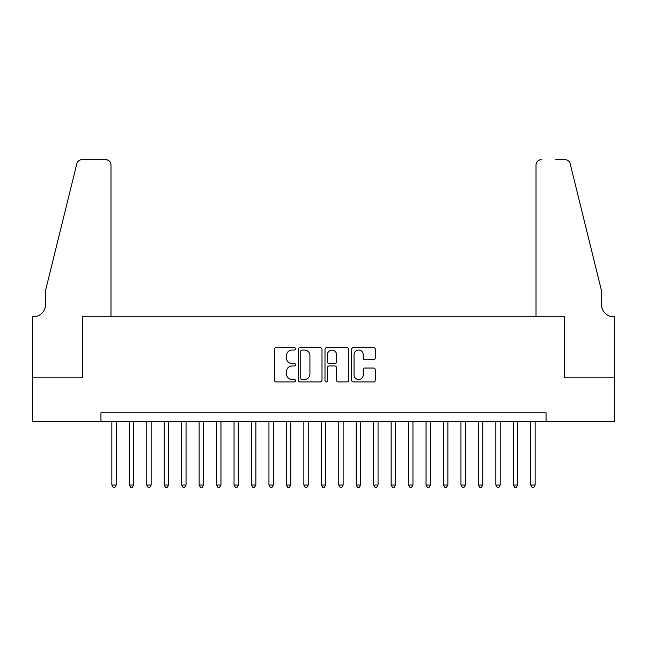 <?xml version="1.0" encoding="UTF-8"?>
<svg xmlns="http://www.w3.org/2000/svg" width="647" height="647" viewBox="0 0 647 647"><rect width="100%" height="100%" fill="white"/><g stroke="black" fill="none" stroke-linecap="round" stroke-linejoin="round"><path stroke-width="0.97" d="M295.574 348.846A1.197 1.197 0 0 0 294.377 347.649L276.172 347.649A1.715 1.715 0 0 0 274.457 349.364L274.457 380.201A1.715 1.715 0 0 0 276.172 381.916L294.377 381.916A1.197 1.197 0 0 0 295.574 380.719A1.197 1.197 0 0 0 294.377 379.514L292.015 379.514A5.483 5.483 0 0 1 286.532 374.031L286.532 371.467A5.483 5.483 0 0 1 292.015 365.984L294.377 365.984A1.197 1.197 0 0 0 295.574 364.779A1.197 1.197 0 0 0 294.377 363.582L292.015 363.582A5.483 5.483 0 0 1 286.532 358.098L286.532 355.526A5.483 5.483 0 0 1 292.015 350.043L294.377 350.043A1.197 1.197 0 0 0 295.574 348.846M373.57 359.724A1.715 1.715 0 0 0 375.284 358.017L375.284 349.364A1.715 1.715 0 0 0 373.57 347.649L353.351 347.649A1.715 1.715 0 0 0 351.644 349.364L351.644 380.201A1.715 1.715 0 0 0 353.351 381.916L373.57 381.916A1.715 1.715 0 0 0 375.284 380.201L375.284 369.752A1.715 1.715 0 0 0 373.57 368.038L364.916 368.038A1.715 1.715 0 0 0 363.21 369.752L363.21 374.937A4.586 4.586 0 0 1 358.624 379.514A4.586 4.586 0 0 1 354.038 374.937L354.038 354.629A4.586 4.586 0 0 1 358.624 350.043A4.586 4.586 0 0 1 363.21 354.629L363.21 358.017A1.715 1.715 0 0 0 364.916 359.724L373.57 359.724M100.948 421.512L32.439 421.512L32.439 377.872L82.622 377.872L82.622 316.779L564.378 316.779L564.378 377.872L614.561 377.872L614.561 421.512L546.052 421.512L546.052 412.786L100.948 412.786L100.948 421.512L546.052 421.512M322.004 349.364A1.715 1.715 0 0 0 320.289 347.649L300.071 347.649A1.715 1.715 0 0 0 298.356 349.364L298.356 380.201A1.715 1.715 0 0 0 300.071 381.916L320.289 381.916A1.715 1.715 0 0 0 322.004 380.201L322.004 349.364M326.711 347.649L346.929 347.649A1.715 1.715 0 0 1 348.644 349.364L348.644 380.201A1.715 1.715 0 0 1 346.929 381.916L338.276 381.916A1.715 1.715 0 0 1 336.561 380.201L336.561 367.69A1.715 1.715 0 0 0 334.847 365.984L329.113 365.984A1.715 1.715 0 0 0 327.398 367.69L327.398 380.719A1.197 1.197 0 0 1 326.201 381.916A1.197 1.197 0 0 1 324.996 380.719L324.996 349.364A1.715 1.715 0 0 1 326.711 347.649M301.955 350.043A1.197 1.197 0 0 0 300.758 351.248L300.758 378.317A1.197 1.197 0 0 0 301.955 379.514L304.438 379.514A5.483 5.483 0 0 0 309.921 374.031L309.921 355.526A5.483 5.483 0 0 0 304.438 350.043L301.955 350.043M336.561 354.718A4.586 4.586 0 0 0 331.984 350.132A4.586 4.586 0 0 0 327.398 354.718L327.398 361.867A1.715 1.715 0 0 0 329.113 363.582L334.847 363.582A1.715 1.715 0 0 0 336.561 361.867L336.561 354.718M111.858 421.512L111.858 485.048L116.225 485.048L116.225 421.512M116.225 485.048L114.915 487.312L113.168 487.312L111.858 485.048M110.985 316.779L110.985 164.92A5.233 5.233 0 0 0 105.752 159.688L81.918 159.688A5.233 5.233 0 0 0 76.839 163.667L45.525 290.6L45.525 304.559A12.22 12.22 0 0 1 33.312 316.779L32.35 316.779L32.35 377.872L82.355 377.872L82.355 316.779L110.985 316.779L110.985 164.92C110.653 161.766 108.906 160.019 105.752 159.688L91.259 159.688M76.839 163.667C78.174 160.796 78.174 160.796 76.839 163.667C78.174 160.796 78.174 160.796 76.839 163.667M45.525 304.559A12.22 12.22 0 0 1 33.312 316.779M536.015 316.779L536.015 164.92L536.015 316.779L564.645 316.779L564.645 377.872L614.65 377.872L614.65 316.779L613.688 316.779A12.22 12.22 0 0 1 601.475 304.559A12.22 12.22 0 0 0 613.688 316.779M591.868 251.675L570.161 163.667L601.475 290.6L601.475 304.559M555.741 159.688L565.082 159.688A5.233 5.233 0 0 1 570.161 163.667C568.826 160.796 568.826 160.796 570.161 163.667C568.826 160.796 568.826 160.796 570.161 163.667M541.248 159.688A5.233 5.233 0 0 0 536.015 164.92C536.347 161.766 538.094 160.019 541.248 159.688M129.311 421.512L129.311 485.048L133.678 485.048L133.678 421.512M133.678 485.048L132.368 487.312L130.621 487.312L129.311 485.048M146.764 421.512L146.764 485.048L151.131 485.048L151.131 421.512M151.131 485.048L149.821 487.312L148.074 487.312L146.764 485.048M164.225 421.512L164.225 485.048L168.584 485.048L168.584 421.512M168.584 485.048L167.274 487.312L165.535 487.312L164.225 485.048M181.678 421.512L181.678 485.048L186.045 485.048L186.045 421.512M186.045 485.048L184.735 487.312L182.988 487.312L181.678 485.048M199.13 421.512L199.13 485.048L203.498 485.048L203.498 421.512M203.498 485.048L202.188 487.312L200.441 487.312L199.13 485.048M216.591 421.512L216.591 485.048L220.95 485.048L220.95 421.512M220.95 485.048L219.64 487.312L217.893 487.312L216.591 485.048M234.044 421.512L234.044 485.048L238.403 485.048L238.403 421.512M238.403 485.048L237.101 487.312L235.354 487.312L234.044 485.048M251.497 421.512L251.497 485.048L255.864 485.048L255.864 421.512M255.864 485.048L254.554 487.312L252.807 487.312L251.497 485.048M268.95 421.512L268.95 485.048L273.317 485.048L273.317 421.512M273.317 485.048L272.007 487.312L270.26 487.312L268.95 485.048M286.411 421.512L286.411 485.048L290.77 485.048L290.77 421.512M290.77 485.048L289.46 487.312L287.721 487.312L286.411 485.048M303.864 421.512L303.864 485.048L308.231 485.048L308.231 421.512M308.231 485.048L306.921 487.312L305.174 487.312L303.864 485.048M321.316 421.512L321.316 485.048L325.684 485.048L325.684 421.512M325.684 485.048L324.373 487.312L322.627 487.312L321.316 485.048M338.769 421.512L338.769 485.048L343.136 485.048L343.136 421.512M343.136 485.048L341.826 487.312L340.079 487.312L338.769 485.048M356.23 421.512L356.23 485.048L360.589 485.048L360.589 421.512M360.589 485.048L359.279 487.312L357.54 487.312L356.23 485.048M373.683 421.512L373.683 485.048L378.05 485.048L378.05 421.512M378.05 485.048L376.74 487.312L374.993 487.312L373.683 485.048M391.136 421.512L391.136 485.048L395.503 485.048L395.503 421.512M395.503 485.048L394.193 487.312L392.446 487.312L391.136 485.048M408.597 421.512L408.597 485.048L412.956 485.048L412.956 421.512M412.956 485.048L411.646 487.312L409.899 487.312L408.597 485.048M426.049 421.512L426.049 485.048L430.409 485.048L430.409 421.512M430.409 485.048L429.107 487.312L427.36 487.312L426.049 485.048M443.502 421.512L443.502 485.048L447.87 485.048L447.87 421.512M447.87 485.048L446.559 487.312L444.812 487.312L443.502 485.048M460.955 421.512L460.955 485.048L465.322 485.048L465.322 421.512M465.322 485.048L464.012 487.312L462.265 487.312L460.955 485.048M478.416 421.512L478.416 485.048L482.775 485.048L482.775 421.512M482.775 485.048L481.465 487.312L479.726 487.312L478.416 485.048M495.869 421.512L495.869 485.048L500.236 485.048L500.236 421.512M500.236 485.048L498.926 487.312L497.179 487.312L495.869 485.048M513.322 421.512L513.322 485.048L517.689 485.048L517.689 421.512M517.689 485.048L516.379 487.312L514.632 487.312L513.322 485.048M530.775 421.512L530.775 485.048L535.142 485.048L535.142 421.512M535.142 485.048L533.832 487.312L532.085 487.312L530.775 485.048"/></g></svg>
